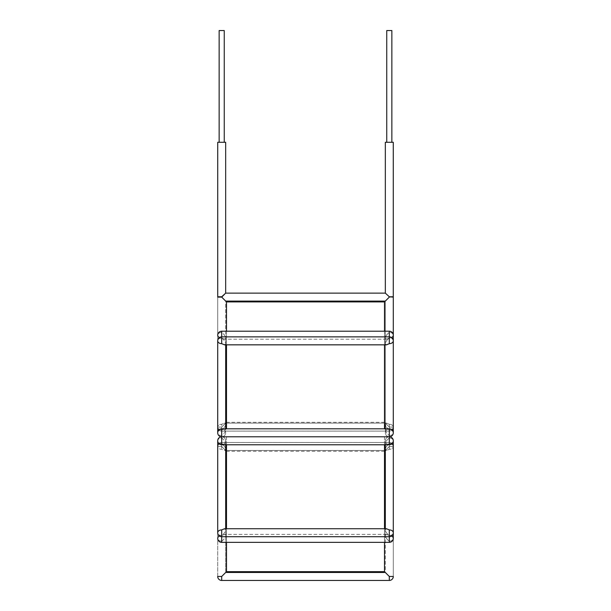 <?xml version="1.0" encoding="UTF-8"?>
<svg xmlns="http://www.w3.org/2000/svg" width="611" height="611" viewBox="0 0 611 611"><rect width="100%" height="100%" fill="white"/><g stroke="black" fill="none" stroke-linecap="round" stroke-linejoin="round"><path stroke-width="0.46" stroke-dasharray="3.06 2.29" d="M226.49 571.675L226.49 444.77M384.51 571.675L384.51 444.77M226.49 542.362L226.49 528.736L384.51 528.736L384.51 542.362M384.51 428.807L384.51 301.91M384.51 331.215L384.51 344.841M384.51 436.789L384.51 451.277L384.51 436.789M226.49 428.807L226.49 301.91M226.49 331.215L226.49 344.841M226.49 436.789L226.49 451.277L226.49 436.789M389.299 444.77L389.299 440.783L389.299 444.77A3.987 3.987 0 0 0 393.293 440.783A3.987 3.987 0 0 1 389.299 444.77L389.299 436.789L221.701 436.789A3.987 3.987 0 0 0 217.707 440.783A3.987 3.987 0 0 0 221.701 444.77L389.299 444.77A3.987 3.987 0 0 0 393.293 440.783A3.987 3.987 0 0 0 389.299 436.789C386.893 437.041 385.564 438.377 385.312 440.783C385.564 443.189 386.893 444.518 389.299 444.77A3.987 3.987 0 0 0 393.293 440.783A3.987 3.987 0 0 0 389.299 436.789C386.893 437.041 385.564 438.377 385.312 440.783C385.564 443.189 386.893 444.518 389.299 444.77C386.893 444.518 385.564 443.189 385.312 440.783C385.564 438.377 386.893 437.041 389.299 436.789L221.701 436.789A3.987 3.987 0 0 0 217.707 440.783A3.987 3.987 0 0 0 221.701 444.77C224.107 444.518 225.436 443.189 225.688 440.783C225.436 438.377 224.107 437.041 221.701 436.789A3.987 3.987 0 0 1 217.707 432.802A3.987 3.987 0 0 1 221.701 428.807C224.107 429.059 225.436 430.396 225.688 432.802C225.436 435.208 224.107 436.537 221.701 436.789L389.299 436.789C386.893 436.537 385.564 435.208 385.312 432.802C385.564 430.396 386.893 429.059 389.299 428.807A3.987 3.987 0 0 1 393.293 432.802A3.987 3.987 0 0 1 389.299 436.789C386.893 436.537 385.564 435.208 385.312 432.802C385.564 430.396 386.893 429.059 389.299 428.807L221.701 428.807C224.107 429.059 225.436 430.396 225.688 432.802C225.436 435.208 224.107 436.537 221.701 436.789C224.107 436.537 225.436 435.208 225.688 432.802C225.436 430.396 224.107 429.059 221.701 428.807L389.299 428.807C386.893 429.059 385.564 430.396 385.312 432.802C385.564 435.208 386.893 436.537 389.299 436.789L221.701 436.789C224.107 436.537 225.436 435.208 225.688 432.802C225.436 430.396 224.107 429.059 221.701 428.807A3.987 3.987 0 0 0 217.707 432.802A3.987 3.987 0 0 0 221.701 436.789L389.299 436.789A3.987 3.987 0 0 0 393.293 432.802A3.987 3.987 0 0 0 389.299 428.807C386.893 429.059 385.564 430.396 385.312 432.802C385.564 435.208 386.893 436.537 389.299 436.789A3.987 3.987 0 0 0 393.293 432.802A3.987 3.987 0 0 0 389.299 428.807L221.701 428.807A3.987 3.987 0 0 0 217.707 432.802A3.987 3.987 0 0 0 221.701 436.789C224.107 437.041 225.436 438.377 225.688 440.783C225.436 438.377 224.107 437.041 221.701 436.789C224.107 437.041 225.436 438.377 225.688 440.783C225.436 443.189 224.107 444.518 221.701 444.77C224.107 444.518 225.436 443.189 225.688 440.783C225.436 443.189 224.107 444.518 221.701 444.77L389.299 444.77C386.893 444.518 385.564 443.189 385.312 440.783C385.564 438.377 386.893 437.041 389.299 436.789A3.987 3.987 0 0 1 393.293 440.783A3.987 3.987 0 0 1 389.299 444.77L221.701 444.77A3.987 3.987 0 0 1 217.707 440.783A3.987 3.987 0 0 1 221.701 436.789L389.299 436.789L389.299 432.802L389.299 436.789A3.987 3.987 0 0 0 393.293 432.802A3.987 3.987 0 0 1 389.299 436.789L389.299 428.807A3.987 3.987 0 0 1 393.293 432.802A3.987 3.987 0 0 0 389.299 428.807L389.299 432.802L389.299 428.807M385.312 428.807L385.312 429.93L386.48 428.762L389.299 429.93C386.893 428.051 385.564 426.173 385.312 424.286C385.564 426.173 386.893 428.051 389.299 429.93L386.48 428.762L385.312 429.93L385.312 343.672C385.564 341.793 386.893 339.907 389.299 338.028C386.893 339.907 385.564 341.793 385.312 343.672L386.48 344.841L389.299 343.672L389.299 338.028L386.48 339.197L385.312 338.028C385.564 336.149 386.893 334.263 389.299 332.384C386.893 334.263 385.564 336.149 385.312 338.028L386.48 339.197L389.299 338.028L389.299 332.384A3.987 2.818 180 0 1 393.293 335.21A3.987 2.818 180 0 0 389.299 332.384L389.299 331.215L221.701 331.215L221.701 332.384C224.107 334.263 225.436 336.149 225.688 338.028L224.52 339.197L221.701 338.028L224.52 339.197L225.688 338.028L225.688 424.286C225.436 426.173 224.107 428.051 221.701 429.93C224.107 428.051 225.436 426.173 225.688 424.286L225.688 338.028C225.436 336.149 224.107 334.263 221.701 332.384L221.701 338.028C224.107 339.907 225.436 341.793 225.688 343.672C225.436 341.793 224.107 339.907 221.701 338.028L221.701 343.672L224.52 344.841L225.688 343.672L225.688 429.93L224.52 428.762L221.701 429.93L224.52 428.762L225.688 429.93L225.688 428.807M217.707 432.756A3.987 3.987 0 0 0 221.701 436.743A3.987 3.987 0 0 1 217.707 432.779A3.987 2.818 180 0 0 221.701 435.574L221.701 429.93L221.701 435.574C224.107 433.695 225.436 431.817 225.688 429.93C225.436 431.817 224.107 433.695 221.701 435.574A3.987 2.818 180 0 1 217.707 432.756A3.987 2.818 180 0 1 221.701 429.93L221.701 424.286A3.987 2.818 180 0 0 217.707 427.112A3.987 2.818 180 0 1 221.701 424.286L224.52 423.118L221.701 424.286L221.701 429.93A3.987 2.818 180 0 1 217.707 427.112L217.707 335.21L217.707 427.112A3.987 2.818 180 0 0 221.701 429.93L221.701 431.099A3.987 3.987 0 0 1 217.707 427.089A3.987 3.987 0 0 0 221.701 431.083L389.299 431.083A3.987 3.987 0 0 0 393.293 427.089A3.987 3.987 0 0 1 389.299 431.083L221.701 431.083L221.701 429.93A3.987 2.818 180 0 0 217.707 432.756L217.707 340.846A3.987 2.818 180 0 0 221.701 343.672M385.312 429.93C385.564 431.817 386.893 433.695 389.299 435.574C386.893 433.695 385.564 431.817 385.312 429.93M225.688 344.841L225.688 343.672L224.52 344.841L386.48 344.841L385.312 343.672L385.312 344.841L385.312 338.028L385.312 424.286L386.48 423.118L389.299 424.286L386.48 423.118L385.312 424.286M224.52 423.118L225.688 424.286L224.52 423.118L386.48 423.118L224.52 423.118M219.464 536.038A3.987 2.818 0 0 1 221.701 535.549L221.701 536.718L221.701 535.549L224.52 534.381L225.688 535.549L224.52 534.381L221.701 535.549C224.107 533.67 225.436 531.791 225.688 529.905L224.52 528.736L225.688 529.905C225.436 531.791 224.107 533.67 221.701 535.549L221.701 541.193C224.107 539.314 225.436 537.436 225.688 535.549C225.436 537.436 224.107 539.314 221.701 541.193L221.701 542.362L389.299 542.362L389.299 529.905L386.48 528.736L385.312 528.736L385.312 529.905L385.312 443.647L386.48 444.816L385.312 443.647C385.564 441.768 386.893 439.882 389.299 438.003A3.987 2.818 0 0 1 393.293 440.821A3.987 2.818 0 0 1 389.299 443.647L386.48 444.816L389.299 443.647C386.893 445.526 385.564 447.412 385.312 449.291C385.564 447.412 386.893 445.526 389.299 443.647A3.987 2.818 0 0 0 393.293 440.821L393.293 532.731A3.987 2.818 0 0 1 389.299 535.549C386.893 533.67 385.564 531.791 385.312 529.905L386.48 528.736L385.312 529.905C385.564 531.791 386.893 533.67 389.299 535.549L386.48 534.381L385.312 535.549C385.564 537.436 386.893 539.314 389.299 541.193C386.893 539.314 385.564 537.436 385.312 535.549L386.48 534.381L389.299 535.549L389.299 536.718L389.299 535.549A3.987 2.818 0 0 1 391.536 536.038M225.688 444.77L225.688 443.647C225.436 441.768 224.107 439.882 221.701 438.003L221.701 436.834L389.299 436.834A3.987 3.987 0 0 1 393.293 440.806A3.987 3.987 0 0 0 389.299 436.789A3.987 3.987 0 0 1 393.293 440.783A3.987 2.818 0 0 0 389.299 438.003L389.299 443.647L389.299 438.003C386.893 439.882 385.564 441.768 385.312 443.647L385.312 444.77M225.688 529.905L225.688 528.736L221.701 529.905L221.701 535.549A3.987 2.818 0 0 1 217.707 532.731L217.707 440.821A3.987 2.818 0 0 0 221.701 443.647C224.107 445.526 225.436 447.412 225.688 449.291C225.436 447.412 224.107 445.526 221.701 443.647L224.52 444.816L221.701 443.647A3.987 2.818 -0 0 1 217.707 440.821A3.987 2.818 -0 0 1 221.701 438.003C224.107 439.882 225.436 441.768 225.688 443.647L224.52 444.816L225.688 443.647L225.688 529.905M389.299 576.463L389.299 580.45L389.299 576.463L393.293 576.463L389.299 576.463L393.293 576.463L393.293 446.488L393.293 576.463A3.987 3.987 0 0 1 389.299 580.45L389.299 576.463L385.312 572.469L389.299 576.463L385.312 572.469L385.312 450.475L385.312 572.469L225.688 572.469L221.701 576.463L225.688 572.469L225.688 450.475L221.701 446.488L225.688 450.475L225.688 572.469L221.701 576.463L221.701 580.45L221.701 576.463L217.707 576.463L217.707 446.488L217.707 576.463L221.701 576.463L221.701 580.45M393.293 446.465A3.987 3.987 0 0 0 389.299 442.479A3.987 3.987 0 0 1 393.293 446.465A3.987 2.818 0 0 1 389.299 449.291L386.48 450.46L385.312 449.291L385.312 535.549L385.312 449.291L386.48 450.46L389.299 449.291A3.987 2.818 0 0 0 393.293 446.465A3.987 2.818 0 0 0 389.299 443.647L389.299 446.488L385.312 450.475L389.299 446.488L385.312 450.475L389.299 446.488L393.293 446.488A3.987 3.987 0 0 0 389.299 442.494L221.701 442.494A3.987 3.987 0 0 0 217.707 446.488A3.987 3.987 0 0 1 221.701 442.494L389.299 442.494A3.987 3.987 0 0 1 393.293 446.488L389.299 446.488L389.299 442.494L389.299 446.488L393.293 446.488L389.299 446.488L389.299 443.647A3.987 2.818 0 0 1 393.293 446.465L393.293 538.375A3.987 2.818 0 0 0 389.299 535.549L389.299 536.718L389.299 535.549A3.987 2.818 0 0 0 393.293 532.731A3.987 2.818 0 0 0 389.299 529.905M226.49 450.475L384.51 450.475M225.688 535.549L225.688 449.291L225.688 535.549M217.707 446.465L217.707 538.375L217.707 446.465A3.987 2.818 0 0 0 221.701 449.291L224.52 450.46L225.688 449.291L224.52 450.46L221.701 449.291A3.987 2.818 -0 0 1 217.707 446.465A3.987 2.818 0 0 1 221.701 443.647L221.701 438.003L221.701 443.647A3.987 2.818 -0 0 0 217.707 446.465A3.987 3.987 0 0 1 221.701 442.479L221.701 446.488L225.688 450.475L221.701 446.488L217.707 446.488L221.701 446.488L221.701 442.479L221.701 449.291L221.701 442.479L221.701 446.488L217.707 446.488L221.701 446.488L221.701 442.494A3.987 3.987 0 0 0 217.707 446.465M393.293 432.779A3.987 3.987 0 0 1 389.299 436.743L221.701 436.743L389.299 436.743L389.299 429.93L389.299 436.743A3.987 3.987 0 0 0 393.293 432.779A3.987 2.818 180 0 1 389.299 435.574L389.299 436.743L389.299 435.574A3.987 2.818 180 0 0 393.293 432.756A3.987 2.818 180 0 0 389.299 429.93A3.987 2.818 180 0 0 393.293 427.112A3.987 2.818 180 0 0 389.299 424.286A3.987 2.818 180 0 1 393.293 427.112L393.293 335.21A3.987 3.987 0 0 0 389.299 331.215M385.312 450.475L225.688 450.475M386.748 30.55L391.857 30.55L386.748 30.55L391.857 30.55L391.857 142.287L386.748 142.287L391.857 142.287M219.143 142.287L219.143 30.55L224.252 30.55L219.143 30.55L224.252 30.55L224.252 142.287L219.143 142.287L224.252 142.287M393.278 142.287L385.327 142.287L393.278 142.287L385.327 142.287L385.327 293.127L389.299 296.763L385.327 293.127L389.299 296.763L393.278 296.763M217.722 142.287L225.673 142.287L217.722 142.287L225.673 142.287L225.673 293.127L385.327 293.127M221.701 297.122L217.707 297.122L221.701 297.122L217.707 297.122L217.707 427.089L217.707 297.122A3.987 3.987 0 0 1 217.722 296.763L221.701 296.763L217.722 296.763L221.701 296.763L225.688 301.108L221.701 297.122L225.688 301.108L225.688 423.102L221.701 427.089L225.688 423.102L225.688 301.108L385.312 301.108L389.299 296.763L393.293 297.122L389.299 296.763M393.293 427.089L389.299 427.089L389.299 431.099A3.987 3.987 0 0 0 393.293 427.112A3.987 2.818 180 0 1 389.299 429.93L389.299 427.089L393.293 427.089L389.299 427.089L385.312 423.102L385.312 301.108L385.312 423.102L389.299 427.089L385.312 423.102L389.299 427.089L393.293 427.089L393.293 297.122L389.299 297.122M226.49 423.102L384.51 423.102L226.49 423.102M221.701 427.089L225.688 423.102L221.701 427.089L217.707 427.089L221.701 427.089L221.701 431.083L221.701 427.089L217.707 427.089L221.701 427.089L221.701 431.083L221.701 427.089M221.701 428.807L221.701 432.802L221.701 428.807A3.987 3.987 0 0 0 217.707 432.802A3.987 3.987 0 0 1 221.701 428.807L221.701 436.789A3.987 3.987 0 0 1 217.707 432.802A3.987 3.987 0 0 0 221.701 436.789L221.701 444.77A3.987 3.987 0 0 1 217.707 440.783A3.987 3.987 0 0 0 221.701 444.77L221.701 440.783L221.701 444.77M221.701 436.789A3.987 3.987 0 0 0 217.707 440.783A3.987 2.818 0 0 1 221.701 438.003L221.701 436.834A3.987 3.987 0 0 0 217.707 440.806A3.987 3.987 0 0 1 221.701 436.789L221.701 440.783L221.701 436.789M389.299 440.783L389.299 436.789L389.299 440.783M389.299 343.672A3.987 2.818 180 0 0 393.293 340.846A3.987 2.818 180 0 0 389.299 338.028A3.987 2.818 180 0 0 393.293 335.21M221.701 331.215L221.701 332.384L221.701 331.215A3.987 3.987 0 0 0 217.707 335.21A3.987 2.818 180 0 1 221.701 332.384A3.987 2.818 180 0 0 217.707 335.21A3.987 2.818 180 0 0 221.701 338.028A3.987 2.818 180 0 0 217.707 340.846A3.987 2.818 180 0 1 221.701 338.028L221.701 336.86L221.701 338.028A3.987 2.818 180 0 1 219.464 337.547M391.536 337.547A3.987 2.818 180 0 1 389.299 338.028A3.987 2.818 180 0 1 393.293 340.846A3.987 3.987 0 0 0 389.299 336.86L389.299 338.028L389.299 336.86L221.701 336.86A3.987 3.987 0 0 0 217.707 340.846M389.299 424.286L389.299 429.93L389.299 424.286M221.701 542.362L221.701 541.193L221.701 542.362A3.987 3.987 0 0 1 217.707 538.375A3.987 2.818 0 0 0 221.701 541.193A3.987 2.818 0 0 1 217.707 538.375A3.987 2.818 0 0 1 221.701 535.549L221.701 536.718L221.701 535.549A3.987 2.818 0 0 1 217.707 532.731A3.987 3.987 0 0 0 221.701 536.718L389.299 536.718A3.987 3.987 0 0 0 393.293 532.731M389.299 541.193A3.987 2.818 0 0 0 393.293 538.375A3.987 2.818 0 0 1 389.299 541.193M389.299 449.291L389.299 443.647L389.299 449.291M393.293 427.112A3.987 3.987 0 0 1 389.299 431.099L221.701 431.099A3.987 3.987 0 0 1 217.707 427.112A3.987 3.987 0 0 0 221.701 431.099L389.299 431.099L389.299 427.089L389.299 429.93A3.987 2.818 180 0 1 393.293 432.756M221.701 576.463L217.707 576.463M221.701 529.905A3.987 2.818 0 0 0 217.707 532.731M384.51 422.3L226.49 422.3M384.51 451.277L226.49 451.277M225.688 428.762L385.312 428.762M386.48 339.197L224.52 339.197L386.48 339.197M385.312 444.816L225.688 444.816M226.49 444.816L384.51 444.816M386.48 534.381L224.52 534.381L386.48 534.381M389.299 542.362A3.987 3.987 0 0 0 393.293 538.375M389.299 442.479L221.701 442.479L389.299 442.479M386.48 450.46L224.52 450.46L386.48 450.46M384.51 428.762L226.49 428.762M393.293 440.806A3.987 3.987 0 0 0 389.299 436.834L221.701 436.834A3.987 3.987 0 0 0 217.707 440.806"/><path stroke-width="0.92" d="M384.51 444.77L384.51 528.736L385.312 528.736L385.312 444.77M384.51 542.362L384.51 571.675L226.49 571.675L226.49 542.362M226.49 444.77L226.49 528.736L225.688 528.736L225.688 444.77M226.49 331.215L226.49 301.91L384.51 301.91L384.51 331.215M384.51 344.841L384.51 428.807M226.49 344.841L226.49 428.807M393.293 427.112L393.293 335.21A3.987 3.987 0 0 0 389.299 331.215L389.299 336.86A3.987 3.987 0 0 1 393.293 340.846L393.293 432.756L393.293 340.846A3.987 2.818 180 0 1 389.299 343.672L386.48 344.841L224.52 344.841L221.701 343.672L221.701 331.215A3.987 3.987 0 0 0 217.707 335.21A3.987 2.818 180 0 0 219.464 337.547M385.312 424.286L385.312 428.807M389.299 428.807L389.299 436.789L221.701 436.789A3.987 3.987 0 0 1 217.707 432.802A3.987 3.987 0 0 1 221.701 428.807L389.299 428.807A3.987 3.987 0 0 1 393.293 432.802A3.987 3.987 0 0 1 389.299 436.789A3.987 3.987 0 0 1 393.293 440.783A3.987 3.987 0 0 1 389.299 444.77L221.701 444.77A3.987 3.987 0 0 1 217.707 440.783A3.987 3.987 0 0 1 221.701 436.789L389.299 436.789L389.299 444.77M219.464 536.038A3.987 2.818 0 0 0 217.707 538.375A3.987 3.987 0 0 0 221.701 542.362L221.701 529.905L224.52 528.736L386.48 528.736L389.299 529.905A3.987 2.818 0 0 1 393.293 532.731L393.293 440.821A3.987 3.987 0 0 0 393.293 440.806A3.987 2.818 0 0 1 393.293 440.821A3.987 3.987 0 0 0 393.293 440.806M217.707 440.806A3.987 3.987 0 0 0 217.707 440.821A3.987 2.818 0 0 1 217.707 440.806A3.987 3.987 0 0 0 217.707 440.821L217.707 532.731A3.987 2.818 0 0 1 221.701 529.905M221.701 580.45L389.299 580.45A3.987 3.987 0 0 0 393.293 576.463L389.299 576.463L389.299 580.45L221.701 580.45A3.987 3.987 0 0 1 217.707 576.463A3.987 3.987 0 0 0 221.701 580.45L221.701 576.463L225.688 572.469L385.312 572.469L389.299 576.463M225.688 450.475L226.49 450.475M384.51 450.475L385.312 450.475M391.536 536.038A3.987 2.818 0 0 1 393.293 538.375L393.293 446.465M225.688 428.807L225.688 344.841M221.701 343.672A3.987 2.818 180 0 1 217.707 340.846L217.707 432.756A3.987 3.987 0 0 0 217.707 432.779A3.987 2.818 180 0 1 217.707 432.756M386.748 30.55L386.748 142.287L386.748 30.55L391.857 30.55L391.857 142.287M393.278 142.287L393.278 296.763L389.299 296.763L385.327 293.127L385.327 142.287L393.278 142.287L393.278 296.763A3.987 3.987 0 0 1 393.293 297.122L393.293 427.089M217.722 142.287L217.722 296.763A3.987 3.987 0 0 0 217.707 297.122L221.701 297.122L224.711 294.09L221.701 296.763L217.722 296.763L217.722 142.287L225.673 142.287L225.673 293.127L221.701 296.763L225.673 293.127L385.327 293.127M225.688 423.102L226.49 423.102L225.688 423.102M384.51 423.102L385.312 423.102L384.51 423.102M219.143 142.287L219.143 30.55L224.252 30.55L224.252 142.287M389.299 296.763L393.293 297.122A3.987 3.987 0 0 0 393.278 296.763M221.701 297.122L225.688 301.108L385.312 301.108L389.299 297.122M393.293 335.21A3.987 2.818 180 0 1 391.536 337.547M221.701 444.77L221.701 428.807M389.299 529.905L389.299 542.362A3.987 3.987 0 0 0 393.293 538.375M217.707 576.463L221.701 576.463M217.707 340.846A3.987 3.987 0 0 1 221.701 336.86L389.299 336.86L389.299 343.672M389.299 331.215L221.701 331.215M217.707 532.731A3.987 3.987 0 0 0 221.701 536.718L389.299 536.718A3.987 3.987 0 0 0 393.293 532.731M225.688 444.816L226.49 444.816M384.51 444.816L385.312 444.816M385.312 428.762L384.51 428.762M226.49 428.762L225.688 428.762M221.701 542.362L389.299 542.362"/></g></svg>
